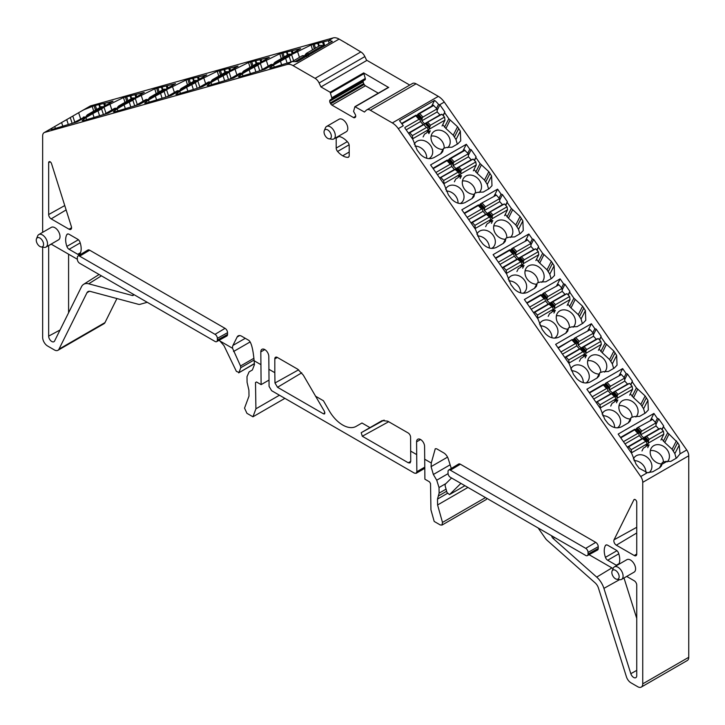 <?xml version="1.0" encoding="UTF-8"?>
<svg xmlns="http://www.w3.org/2000/svg" width="725" height="725" viewBox="0 0 725 725"><rect width="100%" height="100%" fill="white"/><g stroke="black" fill="none" stroke-linecap="round" stroke-linejoin="round"><path stroke-width="1.09" d="M429.59 129.014L444.996 120.123L444.525 117.087L430.423 125.226L428.067 132.095L430.269 130.817L428.883 133.618M444.525 117.087L441.924 114.242L425.176 123.585L429.481 128.28M427.949 130.373A2.121 1.223 60 0 1 428.067 132.095M418.669 113.644L433.26 105.188L437.039 108.913L422.938 117.051L422.104 118.22L421.796 120.821L424.533 123.812L425.176 123.585M416.612 115.909L417.256 114.94L421.742 119.843M444.996 120.123L442.078 125.996M437.039 108.913L437.193 111.922L439.939 114.922L441.924 114.242M433.813 105.397L417.256 114.94M427.469 131.352L428.094 132.032M428.348 131.932A3.534 2.039 60 0 1 428.375 132.892M433.26 105.188L418.234 113.898M437.193 111.922L421.796 120.821M439.939 114.922L424.533 123.812M323.522 46.463L322.888 45.521L320.287 45.358L306.186 53.496L304.527 56.142M322.888 45.521L308.787 53.659L308.361 54.819L305.198 54.62M308.524 55.68L308.361 54.819M449.935 158.503L464.526 150.048L468.305 153.773L468.459 156.79L471.196 159.781L473.189 159.101L475.79 161.947L476.262 164.983L460.855 173.873L459.333 176.954L461.535 175.686L460.148 178.477M458.735 176.22L459.36 176.9M476.262 164.983L473.343 170.855M475.79 161.947L461.689 170.094L460.937 171.345L460.855 173.873M459.215 175.242A2.121 1.223 60 0 1 459.333 176.954M468.305 153.773L454.203 161.92L453.37 163.089L453.053 165.681L460.747 173.148M447.878 160.769L448.521 159.799L453.007 164.702M465.078 150.256L448.521 159.799M473.189 159.101L456.442 168.454M464.526 150.048L449.491 158.757M468.459 156.79L453.053 165.681M471.196 159.781L455.798 168.671M274.866 63.438L273.932 63.383L274.92 62.259L289.021 54.112L290.825 54.23M273.932 63.383L273.262 64.906M494.169 195.841L495.084 194.2L496.344 195.116L499.57 198.632L499.724 201.65L502.461 204.64L504.446 203.961L507.056 206.806L507.518 209.842L492.121 218.742L490.598 221.814L492.792 220.545L491.405 223.336M490 221.08L490.617 221.759M507.518 209.842L504.609 215.715M496.344 195.116L481.201 203.372M507.056 206.806L492.955 214.953L492.202 216.213L492.121 218.742M490.481 220.101A2.121 1.223 60 0 1 490.598 221.814M499.57 198.632L485.469 206.779L484.635 207.948L484.318 210.54L492.012 218.007M479.143 205.637L479.787 204.667L484.273 209.561M480.757 203.616L479.787 204.667M504.446 203.961L487.707 213.313M499.724 201.65L484.318 210.54M502.461 204.64L487.064 213.531M243.6 72.201L242.667 72.147L243.654 71.023L257.756 62.876L259.559 62.993M242.667 72.147L241.996 73.669M525.435 240.709L526.35 239.06L527.61 239.975L530.836 243.5L530.99 246.509L533.727 249.5L535.712 248.829L538.322 251.675L538.784 254.711L523.387 263.601L521.855 266.673L524.057 265.404L522.671 268.196M521.257 265.939L521.882 266.619M538.784 254.711L535.875 260.574M527.61 239.975L512.457 248.231M538.322 251.675L524.22 259.813L523.468 261.072L523.387 263.601M521.746 264.96A2.121 1.223 60 0 1 521.855 266.673M530.836 243.5L516.726 251.638L515.901 252.807L515.584 255.399L523.269 262.867M510.4 250.497L511.043 249.527L515.538 254.421M512.022 248.485L511.043 249.527M535.712 248.829L518.973 258.173M530.99 246.509L515.584 255.399M533.727 249.5L518.33 258.399M212.334 80.964L211.41 80.901L212.389 79.777L226.49 71.639L228.293 71.748M211.41 80.901L210.739 82.423M553.936 313.064L555.323 310.264L553.121 311.532A2.121 1.223 -120 0 0 553.012 309.82M556.7 285.568L557.616 283.928L558.875 284.834L562.102 288.36L562.256 291.368L564.993 294.368L566.977 293.688L569.587 296.534L570.049 299.57L567.14 305.442M570.049 299.57L554.652 308.46L553.121 311.532M554.652 308.46L554.734 305.932L551.571 302.479L566.977 293.688M562.102 288.36L547.991 296.498L547.167 297.667L546.849 300.268L554.534 307.726M541.666 295.356L542.309 294.386L546.795 299.28M552.522 310.798L553.148 311.478M558.875 284.834L543.723 293.09M569.587 296.534L555.486 304.672L554.734 305.932M543.288 293.344L542.309 294.386M551.571 302.479L550.239 303.032M562.256 291.368L546.849 300.268M564.993 294.368L549.586 303.258M181.078 89.728L180.144 89.664L181.123 88.541L195.224 80.403L197.028 80.511M180.144 89.664L179.474 91.187M585.202 357.923L586.588 355.132L584.386 356.401A2.121 1.223 -120 0 0 584.278 354.688M587.966 330.428L588.881 328.788L590.132 329.703L593.358 333.219L593.512 336.237L596.258 339.228L598.243 338.548L600.853 341.393L601.315 344.429L598.406 350.302M601.315 344.429L585.918 353.32L584.386 356.401M585.918 353.32L585.999 350.791L582.837 347.338L598.243 338.548M593.358 333.219L579.257 341.366L578.423 342.535L578.115 345.127L585.8 352.595M572.931 340.215L573.575 339.246L578.061 344.148M583.788 355.658L584.413 356.347M590.132 329.703L574.988 337.95M600.853 341.393L586.743 349.532L585.999 350.791M574.553 338.203L573.575 339.246M582.837 347.338L581.504 347.9M593.512 336.237L578.115 345.127M596.258 339.228L580.852 348.118M149.812 98.482L148.879 98.428L149.858 97.304L163.959 89.157L165.762 89.275M148.879 98.428L148.208 99.95M619.232 375.287L620.138 373.647L621.397 374.562L624.624 378.078L624.778 381.096L627.524 384.087L629.508 383.407L632.118 386.253L632.581 389.289L617.174 398.188L615.652 401.26L617.854 399.992L616.467 402.783M615.054 400.526L615.679 401.206M632.581 389.289L629.672 395.161M621.397 374.562L606.254 382.818M632.118 386.253L618.008 394.4L617.265 395.66L617.174 398.188M615.543 399.548A2.121 1.223 60 0 1 615.652 401.26M624.624 378.078L610.522 386.226L609.689 387.395L609.381 389.987L617.066 397.454M604.197 385.084L604.84 384.114L609.326 389.008M605.819 383.063L604.84 384.114M629.508 383.407L612.77 392.76M624.778 381.096L609.381 389.987M627.524 384.087L612.118 392.977M118.547 107.246L117.613 107.191L118.592 106.058L132.702 97.92L134.506 98.038M117.613 107.191L116.942 108.705M647.733 447.642L649.12 444.851L646.918 446.12A2.121 1.223 -120 0 0 646.8 444.407M650.497 420.156L651.403 418.506L652.663 419.422L655.889 422.947L656.043 425.956L658.789 428.946L660.774 428.276L663.375 431.112L663.846 434.157L660.937 440.021M663.846 434.157L648.44 443.048L646.918 446.12M648.44 443.048L648.531 440.519L645.359 437.066L660.774 428.276M655.889 422.947L641.788 431.085L640.954 432.254L640.646 434.846L648.331 442.313M635.463 429.943L636.106 428.973L640.592 433.867M646.319 445.386L646.945 446.065M652.663 419.422L637.52 427.678M663.375 431.112L649.274 439.259L648.531 440.519M637.085 427.931L636.106 428.973M645.359 437.066L644.027 437.619M656.043 425.956L640.646 434.846M658.789 428.946L643.383 437.837M87.281 116.009L86.347 115.946L87.326 114.822L101.437 106.684L103.24 106.793M86.347 115.946L85.677 117.468M408.547 133.219L409.77 132.802L412.371 135.648L412.842 138.683L428.239 129.793L426.717 132.874L424.506 134.152L423.128 136.934M457.321 144.139L455.998 139.572L460.339 131.162L460.728 140.84L457.856 143.831L452.01 147.202L446.763 147.402L443.546 148.353L442.64 151.77L440.827 153.664L433.976 157.615C429.327 159.727 424.787 158.612 420.337 154.262L417.174 150.102L412.897 139.49L404.913 128.044M428.239 129.793L427.46 127.763L426.472 127.509L427.46 127.763M412.371 135.648L426.472 127.509L423.871 124.664L424.297 124.31L423.183 124.591L420.446 121.601L420.219 120.024L418.987 119.335L419.884 119.507M409.77 132.802L424.297 124.31M404.885 127.473L418.987 119.335L415.76 115.819L415.96 115.212L419.721 119.326M415.76 115.819L401.913 123.812M406.172 129.838L420.446 121.601M408.456 133.092L423.183 124.591M292.229 61.553L302.234 55.78L302.987 55.898M295.438 61.371L304.844 55.943L306.902 56.613M302.234 55.78L306.149 56.106M459.505 174.653L444.108 183.552L443.637 180.516L457.738 172.369L458.726 172.632L459.505 174.653L457.983 177.734L455.78 179.002L454.394 181.794M439.812 178.087L455.137 169.523L458.726 172.632M441.027 177.67L443.637 180.516M434.574 170.62L436.178 172.903M436.151 172.342L450.252 164.194L451.149 164.367L451.702 166.46L454.448 169.451L455.563 169.179L458.526 172.414M455.563 169.179L455.137 169.523L455.563 169.179L458.626 172.514M451.149 164.367L450.252 164.194L447.026 160.678L447.225 160.071L450.986 164.185M447.026 160.678L433.197 168.662M437.438 174.698L451.702 166.46M439.722 177.951L454.448 169.451M260.964 70.316L270.969 64.534L271.721 64.661M490.771 219.521L475.364 228.411L474.902 225.375L489.003 217.228L489.991 217.491L490.771 219.521L489.248 222.593L487.046 223.862L485.659 226.662M474.902 225.375L472.292 222.53L486.393 214.382L489.991 217.491M471.078 222.947L472.292 222.53M465.84 215.479L467.444 217.772M467.417 217.201L481.518 209.054L482.415 209.226L482.968 211.319L485.714 214.31L486.819 214.038L489.783 217.273M486.819 214.038L486.393 214.382L486.819 214.038L489.892 217.373M482.415 209.226L481.518 209.054L478.292 205.538L478.491 204.93L482.252 209.045M478.292 205.538L464.462 213.522M468.703 219.557L482.968 211.319M470.987 222.82L485.714 214.31M229.698 79.07L239.703 73.297L240.455 73.424M522.036 264.38L506.63 273.271L506.168 270.235L520.269 262.097L521.248 262.35L522.036 264.38L520.505 267.452L518.312 268.721L516.925 271.522M506.168 270.235L503.558 267.389L517.659 259.251L521.248 262.35M502.334 267.806L503.558 267.389M497.096 260.338L498.709 262.631M498.682 262.06L512.783 253.922L513.681 254.085L514.233 256.179L516.979 259.178L518.085 258.897L521.048 262.133M518.085 258.897L517.659 259.251L518.085 258.897L521.157 262.233M513.681 254.085L512.783 253.922L509.557 250.397L509.757 249.79L513.518 253.904M509.557 250.397L495.728 258.381M499.96 264.426L514.233 256.179M502.244 267.679L516.979 259.178M198.442 87.834L208.438 82.061L209.19 82.188M553.302 309.24L537.896 318.13L537.433 315.094L551.535 306.956L552.513 307.21L553.302 309.24L551.77 312.321L549.568 313.599L548.191 316.381M537.433 315.094L534.823 312.248L548.925 304.11L552.513 307.21M533.6 312.665L534.823 312.248M528.362 305.198L529.975 307.491M529.939 306.92L544.049 298.782L544.946 298.954L545.499 301.047L548.245 304.038L549.351 303.757L552.314 306.992M549.351 303.757L548.925 304.11L549.351 303.757L552.423 307.092M544.946 298.954L544.049 298.782L540.823 295.256L541.022 294.658L544.783 298.772M540.823 295.256L526.993 303.24M531.226 309.285L545.499 301.047M533.509 312.538L548.245 304.038M167.176 96.597L177.172 90.824L177.924 90.942M564.866 357.525L566.089 357.117L568.699 359.953L569.161 362.998L584.567 354.099L583.036 357.18L580.834 358.449L579.447 361.24M558.259 348.109L572.288 339.517L572.088 340.125L572.288 339.517L576.049 343.632M559.627 350.066L561.241 352.35M561.204 351.788L575.306 343.641L576.212 343.813L576.765 345.907L579.502 348.897L580.616 348.616L583.58 351.852M572.088 340.125L575.306 343.641L576.212 343.813M584.567 354.099L583.779 352.078L582.8 351.815L583.779 352.078M568.699 359.953L582.8 351.815L580.19 348.97L580.616 348.616L583.688 351.96M566.089 357.117L580.616 348.616M562.491 354.144L576.765 345.907M564.775 357.398L579.502 348.897M135.91 105.352L145.915 99.579L146.658 99.706M615.824 398.968L600.427 407.858L599.956 404.822L614.066 396.675L615.045 396.938L615.824 398.968L614.302 402.04L612.099 403.308L610.713 406.109M596.131 402.393L611.456 393.829L615.045 396.938M597.355 401.976L599.956 404.822M590.893 394.926L592.497 397.218M592.47 396.647L606.571 388.5L607.478 388.673L608.03 390.766L610.767 393.757L611.882 393.485L614.845 396.72M611.882 393.485L611.456 393.829L611.882 393.485L614.954 396.82M607.478 388.673L606.571 388.5L603.345 384.984L603.544 384.377L607.305 388.491M603.345 384.984L589.525 392.968M593.757 399.004L608.03 390.766M596.041 402.266L610.767 393.757M104.645 114.115L114.65 108.342L115.393 108.469M647.09 443.827L631.692 452.717L631.221 449.681L645.332 441.543L646.31 441.797L647.09 443.827L645.567 446.899L643.365 448.168L641.978 450.968M631.221 449.681L628.62 446.836L642.722 438.697L646.31 441.797M627.397 447.252L628.62 446.836M622.159 439.785L623.763 442.078M623.736 441.507L637.837 433.369L638.743 433.532L639.296 435.625L642.033 438.625L643.147 438.344L646.111 441.579M643.147 438.344L642.722 438.697L643.147 438.344L646.22 441.679M638.743 433.532L637.837 433.369L634.611 429.843L634.81 429.236L638.571 433.351M634.611 429.843L620.781 437.827M625.022 443.872L639.296 435.625M627.306 447.126L642.033 438.625M73.379 122.878L84.127 117.223M89.501 291.269L86.973 292.737L58.979 349.16A7.069 4.087 60 0 1 57.946 350.302L103.956 323.74A7.069 4.087 -120 0 0 104.989 322.598L116.924 298.546M347.782 44.388A2.121 1.223 -120 0 0 346.949 43.618L339.092 39.078A14.147 8.165 -120 0 0 333.128 37.918L90.679 105.85A7.069 4.087 -120 0 0 90.127 106.086L52.2 127.981L50.85 129.34L52.218 129.403L77.249 121.8L113 101.156L109.547 102.125L109.819 102.995M409.743 85.07L366.95 60.365L320.948 86.927L330.165 92.247L331.823 97.875L331.751 99.026L330.21 99.914A2.474 1.432 -120 0 0 329.703 101.047L329.703 101.246A2.474 1.432 -120 0 0 330.21 102.968L330.691 103.793A2.474 1.432 -120 0 0 331.923 105.098L353.474 117.541A2.474 1.432 -120 0 0 354.715 117.668L355.187 117.396A2.474 1.432 -120 0 0 355.703 116.263L355.703 116.054A2.474 1.432 -120 0 0 355.187 114.332L353.573 111.423L354.888 106.693L388.392 87.344L355.087 106.666M538.158 527.99L545.372 538.34A7.069 4.087 -120 0 0 547.058 540.252L595.162 582.9A7.069 4.087 -120 0 1 598.433 588.02L626.418 676.769A7.069 4.087 -120 0 0 630.986 682.832L637.746 686.738A7.069 4.087 -120 0 0 641.281 687.082L687.282 660.52A7.069 4.087 -120 0 0 688.75 657.285L688.75 455.78A7.069 4.087 -120 0 0 686.729 449.98L444.289 102.089A14.147 8.165 -120 0 0 438.326 96.371L430.46 91.83A2.121 1.223 -120 0 0 429.635 91.64M264.815 349.586L260.81 351.897L261.118 384.631L268.984 380.099M260.81 351.897A5.655 3.263 60 0 1 261.988 349.305A5.655 3.263 60 0 1 266.347 350.827A5.655 3.263 60 0 1 268.812 356.519L269.075 386.389L271.621 390.693L414.392 473.126L416.15 473.307L416.848 471.703L416.585 441.833A5.655 3.263 -120 0 1 417.754 439.241A5.655 3.263 -120 0 1 422.113 440.755A5.655 3.263 -120 0 1 424.587 446.455L424.895 479.189L429.517 481.862L430.532 483.584L430.94 509.856L434.193 521.438L440.202 524.909L441.96 525.09L442.495 522.426L437.583 504.972L437.492 499.099L439.105 493.163L439.024 487.544L436.731 480.204L433.36 474.485L431.076 466.637L431.275 463.012L435.263 448.748L436.586 448.757L443.718 452.88A7.069 4.087 -120 0 1 448.286 458.943L451.294 468.468M441.951 525.099L486.257 499.516L486.955 498.428M641.281 687.082A7.069 4.087 -120 0 0 642.74 683.847L642.74 482.343A7.069 4.087 -120 0 0 640.728 476.543L398.279 128.651A14.147 8.165 -120 0 0 392.316 122.933L370.312 110.227A7.069 4.087 -120 0 0 366.778 109.883A7.069 4.087 -120 0 0 366.297 110.245L364.458 112.04L354.888 106.693M686.729 449.98L680.041 453.841L676.633 458.01L670.779 461.381L665.613 461.435L662.396 462.387L661.463 465.858L659.596 467.843L652.754 471.794L647.416 472.673L639.187 468.287L636.024 464.136L631.747 453.524L618.162 434.094L653.914 413.449L657.367 418.407L655.391 422.394M437.121 110.418L439.885 104.835L438.507 104.4A14.147 8.165 -120 0 0 434.574 100.403L399.502 120.649L403.308 125.751L398.279 128.651M439.885 104.835L444.824 111.913L443.31 115.764M460.339 131.162L457.557 126.793L448.829 118.746L444.733 112.819M655.971 424.442L658.735 418.86L657.367 418.407M658.735 418.86L663.674 425.947L662.161 429.789M680.041 453.841L679.189 445.195L677.63 442.594L667.689 432.771L663.583 426.844M644.906 413.304L643.582 408.737L647.923 400.336L648.313 410.006L645.44 412.996L639.595 416.377L634.348 416.567L631.131 417.518L628.711 422.639M624.705 379.583L627.469 374L626.101 373.547L622.648 368.59L586.897 389.234L600.481 408.664L604.759 419.277L607.922 423.427C612.371 427.777 616.921 428.892 621.57 426.78L628.412 422.829L630.233 420.944L630.85 418.588M627.469 374L632.408 381.087L630.895 384.93M647.923 400.336L645.141 395.959L636.423 387.911L632.318 381.984M613.649 368.445L612.317 363.877L616.658 355.477L617.057 365.146L614.175 368.137L608.329 371.508L603.082 371.708L599.865 372.659L597.445 377.779M593.44 334.723L596.204 329.141L594.844 328.688L591.382 323.731L555.631 344.366L569.216 363.805L573.493 374.408L576.656 378.568C581.106 382.918 585.655 384.032 590.304 381.921L597.146 377.97L598.968 376.076L599.584 373.728M596.204 329.141L601.143 336.228L599.638 340.07M616.658 355.477L613.876 351.099L605.158 343.052L601.052 337.125M582.383 323.586L581.06 319.018L585.392 310.608L585.791 320.287L582.918 323.278L577.064 326.649L571.817 326.848L568.599 327.8L566.18 332.92M562.174 289.864L564.947 284.282L563.579 283.828L560.117 278.871L524.374 299.507L537.95 318.937L542.228 329.549L545.399 333.699C549.84 338.058 554.389 339.173 559.038 337.062L565.881 333.11L567.702 331.216L568.318 328.869M564.947 284.282L569.877 291.359L568.373 295.202M585.392 310.608L582.61 306.24L573.892 298.192L569.787 292.266M551.118 278.717L549.795 274.159L554.127 265.749L554.525 275.428L551.653 278.409L545.798 281.789L540.551 281.989L537.334 282.94L534.914 288.061M530.908 244.996L533.682 239.413L532.313 238.96L528.851 234.003L493.109 254.647L506.684 274.077L510.971 284.689L514.134 288.84C518.574 293.19 523.124 294.314 527.773 292.202L534.624 288.242L536.437 286.357L537.053 284.01M533.682 239.413L538.612 246.5L537.107 250.343M554.127 265.749L551.344 261.372L542.626 253.324L538.521 247.397M519.852 233.858L518.529 229.299L522.861 220.889L523.26 230.559L520.387 233.55L514.542 236.93L509.285 237.129L506.068 238.072L503.648 243.201M499.643 200.136L502.416 194.554L501.048 194.101L497.595 189.143L461.843 209.788L475.419 229.218L479.705 239.83L482.868 243.981C487.309 248.331 491.858 249.445 496.507 247.334L503.358 243.382L505.171 241.498L505.787 239.141M502.416 194.554L507.346 201.641L505.842 205.483M522.861 220.889L520.079 216.512L511.361 208.465L507.255 202.538M488.587 188.998L487.263 184.431L491.595 176.03L491.994 185.7L489.121 188.69L483.276 192.062L478.02 192.261L474.802 193.212L472.392 198.333M468.377 155.277L471.15 149.694L469.782 149.241L466.329 144.284L430.577 164.919L444.153 184.358L448.44 194.962L451.603 199.121C456.052 203.471 460.593 204.586 465.242 202.474L472.093 198.523L473.905 196.629L474.522 194.282M471.15 149.694L476.089 156.781L474.576 160.624M491.595 176.03L488.822 171.653L480.095 163.605L475.999 157.678M430.46 91.83L416.068 83.81A7.069 4.087 -120 0 0 412.534 83.466L366.778 109.883M378.287 93.181L365.427 85.758A2.474 1.432 -120 0 1 364.195 84.453L363.714 83.629A2.474 1.432 -120 0 1 363.207 81.907L363.207 81.698A2.474 1.432 -120 0 1 363.714 80.566L365.255 79.677L365.327 78.527L363.669 72.899L388.392 87.344M320.948 86.927L319.109 82.994L364.865 56.577A7.069 4.087 -120 0 0 360.851 51.928L346.949 43.618M319.109 82.994A7.069 4.087 -120 0 0 315.094 78.345L293.081 65.64A14.147 8.165 60 0 0 287.118 64.48L292.148 61.58L297.259 61.625L332.34 41.379A14.147 8.165 60 0 0 328.407 40.827L333.128 37.918M90.679 105.85L83.991 109.72L94.141 105.723L109.547 102.125M42.657 232.344L42.657 135.883A7.069 4.087 60 0 1 44.125 132.648A7.069 4.087 60 0 1 44.678 132.412L287.118 64.48M274.286 67.235L273.552 64.987L269.7 68.014L271.077 68.078L292.148 61.58M273.552 64.987L289.148 56.405L290.988 61.897M293.607 60.755L291.577 54.583L289.148 56.405M291.577 54.583L311.07 44.986L328.507 40.582M106.013 113.327L103.992 107.146L123.486 97.549L144.266 92.401L108.514 113.037L83.484 120.649L82.115 120.577L85.967 117.559L92.809 113.598L101.563 108.968L103.403 114.459M103.992 107.146L101.563 108.968M137.279 104.563L135.258 98.383L154.751 88.794L175.532 83.638L139.78 104.273L114.749 111.886L113.372 111.813L117.233 108.795L124.075 104.844L132.829 100.213L134.669 105.705M135.258 98.383L132.829 100.213M168.544 95.8L166.523 89.628L186.008 80.031L206.788 74.874L171.046 95.519L146.015 103.122L144.637 103.059L148.489 100.032L155.34 96.081L164.086 91.45L165.934 96.942M166.523 89.628L164.086 91.45M199.81 87.045L197.789 80.865L217.273 71.267L238.054 66.111L202.311 86.755L177.281 94.359L175.903 94.295L179.755 91.278L186.606 87.317L195.351 82.686L197.2 88.178M197.789 80.865L195.351 82.686M231.076 78.282L229.055 72.101L248.539 62.513L269.319 57.357L233.568 77.992L208.546 85.604L207.169 85.532L211.02 82.514L217.872 78.563L226.617 73.923L228.457 79.424M229.055 72.101L226.617 73.923M262.341 69.518L260.32 63.347L279.805 53.75L300.585 48.593L264.833 69.238L239.812 76.841L238.434 76.768L242.286 73.751L249.137 69.799L257.882 65.168L259.722 70.66M260.32 63.347L257.882 65.168M64.38 120.948L65.975 120.114M83.991 109.72L82.052 110.753M42.657 247.153L42.657 337.388A7.069 4.087 60 0 0 47.66 346.052L54.411 349.948A7.069 4.087 60 0 0 57.946 350.302M86.973 292.737A7.069 4.087 60 0 1 88.006 291.595A7.069 4.087 60 0 1 90.244 291.396L138.339 304.282A7.069 4.087 60 0 0 140.025 304.319L147.238 302.298M218.877 340.388L232.553 348.281A7.069 4.087 -120 0 1 232.943 345.426L237.12 337.025A7.069 4.087 -120 0 1 238.144 335.883A7.069 4.087 -120 0 1 241.688 336.237L248.811 340.351C251.303 342.345 253.07 349.142 254.131 360.742L254.448 364.666L252.363 369.986L249.101 371.871L246.998 376.674L247.08 382.302L248.911 390.222L249.001 396.095L244.533 408.13L246.944 413.332L252.953 416.793L255.916 408.809L255.508 382.528L256.496 381.966L261.118 384.631M336.264 137.514A3.562 2.057 -120 0 0 336.201 138.103L336.201 148.063A3.562 2.057 -120 0 0 337.587 151.453A16.267 9.398 -120 0 0 342.698 155.784A16.267 9.398 -120 0 0 347.81 157.352A3.562 2.057 -120 0 0 348.462 157.189A3.562 2.057 -120 0 0 349.205 155.567L349.205 145.607A3.562 2.057 -120 0 0 347.81 142.218A16.267 9.398 -120 0 0 342.698 137.886A16.267 9.398 -120 0 0 338.276 136.354M606.562 544.892L605.438 545.535A3.562 2.057 -120 0 1 605.91 545.055A3.562 2.057 -120 0 1 607.677 545.227L616.304 550.212A3.562 2.057 -120 0 1 618.543 553.103A16.267 9.389 -120 0 1 618.86 564.295M619.141 563.579L616.304 565.219A3.562 2.057 -120 0 0 616.839 565.464M616.304 565.219L607.677 560.244L618.778 553.827M605.438 545.535A16.267 9.389 -120 0 0 605.438 557.344A3.562 2.057 -120 0 0 607.677 560.244M79.968 253.968A16.267 9.389 -120 0 0 79.968 242.159A3.562 2.057 -120 0 0 77.729 239.259L69.102 234.284A3.562 2.057 -120 0 0 67.325 234.112A3.562 2.057 -120 0 0 66.863 234.592A16.267 9.389 -120 0 0 66.863 246.4A3.562 2.057 -120 0 0 69.102 249.3L77.729 254.276A3.562 2.057 -120 0 0 79.496 254.448A3.562 2.057 -120 0 0 79.968 253.968M256.496 381.966L255.508 382.528L256.496 381.966M284.889 398.36L252.953 416.793M274.811 358.866A3.534 2.039 -120 0 1 275.572 357.235A3.534 2.039 -120 0 1 277.312 357.425L297.694 369.188L303.277 375.088L324.519 411.519L324.592 413.93L323.504 413.839L277.521 387.286L274.974 382.99L274.811 372.686L274.811 358.866L277.358 357.452M369.968 427.623L361.195 432.698L362.301 436.242L408.284 462.786L410.06 462.958L410.74 461.372L410.586 437.257A3.534 2.039 -120 0 0 408.084 432.925L387.703 421.162L382.12 420.609L369.968 427.623L361.965 423.001L356.156 426.354A26.925 15.542 -120 0 1 329.241 410.812L323.432 400.753L315.429 396.131M410.586 451.068L416.585 454.539M424.587 459.152L431.275 463.012M254.131 360.742L260.81 364.603M268.812 369.224L274.811 372.686M46.01 247.062L58.517 239.848A7.214 4.169 -120 0 0 60.012 236.54A7.214 4.169 -120 0 0 56.858 229.281A7.214 4.169 -120 0 0 51.303 227.351L38.797 234.565A7.214 4.169 60 0 1 44.361 236.504A7.214 4.169 60 0 1 47.506 243.763A7.214 4.169 60 0 1 46.01 247.062A7.214 4.169 60 0 1 44.225 247.37L41.216 246.953A5.175 2.982 -120 0 0 43.563 244.37A5.175 2.982 -120 0 0 40.573 238.489A5.175 2.982 -120 0 0 36.495 238.779A5.175 2.982 -120 0 0 36.25 240.147A5.175 2.982 -120 0 0 41.216 246.953M48.657 245.539A3.534 2.039 -120 0 0 48.657 245.576L48.657 336.128A4.377 2.528 -120 0 0 50.605 340.569A4.377 2.528 -120 0 0 53.994 341.674A4.377 2.528 -120 0 0 54.583 341.004L81.49 286.747A15.56 8.981 -120 0 1 83.565 284.363A15.56 8.981 -120 0 1 88.695 283.801L132.303 295.492A2.809 1.622 -120 0 0 133.228 295.392A2.809 1.622 -120 0 0 133.744 294.504M77.339 259.251L77.339 257.52A3.29 1.903 60 0 1 78.001 256.025A3.29 1.903 60 0 1 79.659 256.17L215.035 334.334A3.29 1.903 60 0 1 217.364 338.358L217.364 340.088A3.29 1.903 60 0 1 216.666 341.611A3.29 1.903 60 0 1 215.035 341.439L79.659 263.275A3.29 1.903 60 0 1 77.339 259.251L51.158 244.135A3.534 2.039 -120 0 0 51.122 244.117M217.364 338.358L227.541 332.684A3.534 2.039 -120 0 0 225.04 328.353L89.664 250.197A3.534 2.039 -120 0 0 87.879 250.034L78.001 256.025M227.541 332.684L227.541 334.415A3.534 2.039 -120 0 1 226.789 336.047L216.666 341.611M51.529 163.632A2.121 1.223 -120 0 0 49.11 161.702A2.121 1.223 -120 0 0 48.657 162.681L48.657 214.546A3.534 2.039 -120 0 0 51.158 218.868L69.056 229.209A3.534 2.039 -120 0 0 70.851 229.372A3.534 2.039 -120 0 0 71.34 226.463L51.529 163.632M329.005 138.828L332.023 139.236A7.214 4.169 -120 0 0 333.808 138.937L346.305 131.714A7.214 4.169 -120 0 0 347.801 128.416A7.214 4.169 -120 0 0 342.698 119.58A7.214 4.169 -120 0 0 339.092 119.226L326.594 126.44A7.214 4.169 -120 0 0 325.434 127.836L324.283 130.654A5.175 2.982 -120 0 0 324.039 132.023A5.175 2.982 -120 0 0 329.005 138.828A5.175 2.982 -120 0 0 331.352 136.246A5.175 2.982 -120 0 0 328.362 130.364A5.175 2.982 -120 0 0 324.283 130.654M626.699 576.42L634.239 580.779A3.534 2.039 -120 0 1 636.74 585.102L636.74 675.655A4.377 2.528 -120 0 1 635.888 677.63A4.377 2.528 -120 0 1 630.822 673.688L603.916 588.374A15.56 8.981 -120 0 0 596.711 577.109L553.103 538.439L554.643 537.506M551.653 535.784A2.809 1.622 -120 0 0 553.103 538.439M589.062 554.688L613.105 568.572M587.359 555.631L597.482 550.067A3.534 2.039 -120 0 0 598.234 548.435L598.234 546.704A3.534 2.039 -120 0 0 595.732 542.373L460.357 464.218A3.534 2.039 -120 0 0 458.572 464.054L448.693 470.045A3.29 1.903 -120 0 0 448.032 471.54L448.032 473.271A3.29 1.903 -120 0 0 450.361 477.295L585.737 555.459A3.29 1.903 -120 0 0 587.359 555.631A3.29 1.903 -120 0 0 588.057 554.108L588.057 552.377A3.29 1.903 -120 0 0 585.737 548.354L450.361 470.19A3.29 1.903 -120 0 0 448.693 470.045M633.868 499.851L614.057 539.799A3.534 2.039 -120 0 0 616.341 545.182L634.239 555.513A3.534 2.039 -120 0 0 636.033 555.676A3.534 2.039 -120 0 0 636.74 554.072L636.74 502.207A2.121 1.223 -120 0 0 635.825 500.087A2.121 1.223 -120 0 0 634.194 499.498A2.121 1.223 -120 0 0 633.868 499.851L634.665 499.407M616.794 579.266L619.812 579.674A7.214 4.169 -120 0 0 621.597 579.375L634.094 572.152A7.214 4.169 -120 0 0 635.589 568.853A7.214 4.169 -120 0 0 632.445 561.594A7.214 4.169 -120 0 0 626.889 559.664L614.383 566.877A7.214 4.169 -120 0 0 613.223 568.273L612.072 571.092A5.175 2.982 -120 0 0 611.837 572.46A5.175 2.982 -120 0 0 616.794 579.266A5.175 2.982 -120 0 0 619.15 576.683A5.175 2.982 -120 0 0 616.15 570.802A5.175 2.982 -120 0 0 612.072 571.092M451.557 477.993L445.277 484.191L445.096 485.687L447.026 492.547L449.5 494.604L464.915 485.705L449.645 494.495L460.901 483.385M676.18 458.263L674.848 453.605L672.093 449.264L676.407 440.818M438.507 104.4L436.541 108.369M443.057 115.474L444.824 111.913M450.162 119.969L445.947 128.506L442.757 124.637M445.947 128.506L453.243 135.231L457.557 126.793M455.998 139.572L453.243 135.231M651.403 418.506L653.914 413.449M661.907 429.508L663.674 425.947M669.012 434.003L664.807 442.54L661.608 438.67M664.807 442.54L672.093 449.264M620.138 373.647L622.648 368.59M626.101 373.547L624.125 377.535M630.641 384.649L632.408 381.087M637.746 389.144L633.541 397.681L630.342 393.811M633.541 397.681L640.827 404.405L645.141 395.959M643.582 408.737L640.827 404.405M588.881 328.788L591.382 323.731M594.844 328.688L592.86 332.675M599.376 339.789L601.143 336.228M606.49 344.275L602.276 352.812L599.077 348.942M602.276 352.812L609.562 359.546L613.876 351.099M612.317 363.877L609.562 359.546M557.616 283.928L560.117 278.871M563.579 283.828L561.594 287.816M568.11 294.921L569.877 291.359M575.224 299.416L571.01 307.953L567.811 304.083M571.01 307.953L578.296 314.677L582.61 306.24M581.06 319.018L578.296 314.677M526.35 239.06L528.851 234.003M532.313 238.96L530.338 242.957M536.844 250.062L538.612 246.5M543.958 254.557L539.744 263.093L536.545 259.224M539.744 263.093L547.031 269.818L551.344 261.372M549.795 274.159L547.031 269.818M495.084 194.2L497.595 189.143M501.048 194.101L499.072 198.088M505.588 205.202L507.346 201.641M512.693 209.697L508.479 218.234L505.28 214.364M508.479 218.234L515.765 224.958L520.079 216.512M518.529 229.299L515.765 224.958M466.329 144.284L462.913 150.981M463.819 149.341L464.489 150.066M469.782 149.241L467.806 153.229M474.322 160.343L476.089 156.781M481.427 164.829L477.213 173.366L474.023 169.496M477.213 173.366L484.508 180.099L488.822 171.653M487.263 184.431L484.508 180.099M434.574 100.403L431.647 106.122M432.553 104.482L433.224 105.207M364.865 56.577L366.705 60.51M328.407 40.827L329.159 43.21M103.802 103.666L104.5 106.068M105.451 105.515L104.744 103.249M322.661 42.34L323.794 46.309M324.791 45.729L323.595 41.923M135.067 94.903L135.765 97.304M136.717 96.751L136.001 94.486M140.804 93.362L141.085 94.232M166.333 86.139L167.022 88.55M167.983 87.997L167.267 85.731M172.07 84.608L172.351 85.477M197.599 77.385L198.288 79.786M199.248 79.233L198.532 76.968M203.335 75.844L203.607 76.714M228.864 68.621L229.553 71.023M230.514 70.47L229.798 68.204M234.601 67.081L234.873 67.951M260.13 59.858L260.819 62.259M261.779 61.707L261.063 59.45M265.867 58.326L266.138 59.187M291.396 51.103L292.084 53.505M293.045 52.952L292.329 50.687M297.132 49.563L297.404 50.433M219.902 340.977L223.953 345.608L236.395 371.381L239.005 372.451L240.763 367.72L240.528 365.989L232.553 348.281M254.384 363.796L238.661 372.877L254.366 363.578M363.714 80.566L330.21 99.914M365.255 79.677L331.751 99.026L365.255 79.677M68.585 254.194L68.585 312.765M636.74 618.398L623.998 577.988M333.808 138.937A7.214 4.169 -120 0 0 335.303 135.629A7.214 4.169 -120 0 0 332.15 128.37A7.214 4.169 -120 0 0 326.594 126.44M36.495 238.779L37.646 235.96A7.214 4.169 60 0 1 38.797 234.565M621.597 579.375A7.214 4.169 -120 0 0 623.092 576.067A7.214 4.169 -120 0 0 619.938 568.808A7.214 4.169 -120 0 0 614.383 566.877M255.916 408.809L279.451 395.216M445.558 189.243A10.612 8.564 -134.3 0 1 446.999 187.213A10.612 8.564 -134.3 0 1 461.916 190.467A10.612 8.564 -134.3 0 1 461.834 202.384A10.612 8.564 -134.3 0 1 460.257 203.544M474.204 194.354A10.612 8.564 -134.3 0 1 464.417 189.026A10.612 8.564 -134.3 0 1 464.498 177.108A10.612 8.564 -134.3 0 1 479.415 180.362A10.612 8.564 -134.3 0 1 479.334 192.279A10.612 8.564 -134.3 0 1 479.017 192.569M476.86 234.202A10.612 8.564 -134.3 0 1 478.31 232.145A10.612 8.564 -134.3 0 1 493.227 235.398A10.612 8.564 -134.3 0 1 493.145 247.316A10.612 8.564 -134.3 0 1 491.677 248.412M505.425 239.295A10.612 8.564 -134.3 0 1 495.728 233.958A10.612 8.564 -134.3 0 1 495.818 222.04A10.612 8.564 -134.3 0 1 510.735 225.294A10.612 8.564 -134.3 0 1 510.645 237.211A10.612 8.564 -134.3 0 1 510.382 237.456M508.153 279.17A10.612 8.564 -134.3 0 1 509.63 277.077A10.612 8.564 -134.3 0 1 524.547 280.339A10.612 8.564 -134.3 0 1 524.456 292.248A10.612 8.564 -134.3 0 1 523.106 293.281M536.654 284.227A10.612 8.564 -134.3 0 1 527.048 278.889A10.612 8.564 -134.3 0 1 527.129 266.972A10.612 8.564 -134.3 0 1 542.046 270.226A10.612 8.564 -134.3 0 1 541.965 282.143A10.612 8.564 -134.3 0 1 541.756 282.342M539.454 324.138A10.612 8.564 -134.3 0 1 540.941 322.009A10.612 8.564 -134.3 0 1 555.857 325.271A10.612 8.564 -134.3 0 1 555.776 337.188A10.612 8.564 -134.3 0 1 554.534 338.149M567.874 329.159A10.612 8.564 -134.3 0 1 558.359 323.821A10.612 8.564 -134.3 0 1 558.449 311.904A10.612 8.564 -134.3 0 1 573.357 315.167A10.612 8.564 -134.3 0 1 573.276 327.084A10.612 8.564 -134.3 0 1 573.122 327.22M570.756 369.097A10.612 8.564 -134.3 0 1 572.261 366.95A10.612 8.564 -134.3 0 1 587.178 370.203A10.612 8.564 -134.3 0 1 587.087 382.12A10.612 8.564 -134.3 0 1 585.954 383.017M599.104 374.091A10.612 8.564 -134.3 0 1 589.67 368.762A10.612 8.564 -134.3 0 1 589.76 356.845A10.612 8.564 -134.3 0 1 604.677 360.098A10.612 8.564 -134.3 0 1 604.587 372.016A10.612 8.564 -134.3 0 1 604.496 372.106M602.058 414.066A10.612 8.564 -134.3 0 1 603.572 411.882A10.612 8.564 -134.3 0 1 618.488 415.135A10.612 8.564 -134.3 0 1 618.398 427.052A10.612 8.564 -134.3 0 1 617.383 427.877M630.333 419.023A10.612 8.564 -134.3 0 1 620.99 413.694A10.612 8.564 -134.3 0 1 621.071 401.777A10.612 8.564 -134.3 0 1 635.988 405.03A10.612 8.564 -134.3 0 1 635.907 416.947A10.612 8.564 -134.3 0 1 635.87 416.984M414.265 144.275A10.612 8.564 -134.3 0 1 415.688 142.281A10.612 8.564 -134.3 0 1 430.605 145.535A10.612 8.564 -134.3 0 1 430.514 157.452A10.612 8.564 -134.3 0 1 428.828 158.666M442.975 149.422A10.612 8.564 -134.3 0 1 433.106 144.094A10.612 8.564 -134.3 0 1 433.188 132.177A10.612 8.564 -134.3 0 1 448.104 135.43A10.612 8.564 -134.3 0 1 448.014 147.347A10.612 8.564 -134.3 0 1 447.651 147.683M633.36 459.025A10.612 8.564 -134.3 0 1 634.882 456.813A10.612 8.564 -134.3 0 1 649.799 460.067A10.612 8.564 -134.3 0 1 649.718 471.984A10.612 8.564 -134.3 0 1 648.766 472.754M661.562 463.955A10.612 8.564 -134.3 0 1 652.301 458.626A10.612 8.564 -134.3 0 1 652.391 446.709A10.612 8.564 -134.3 0 1 667.308 449.962A10.612 8.564 -134.3 0 1 667.227 461.87M551.961 337.778A10.612 8.564 45.7 0 0 549.849 331.144A10.612 8.564 45.7 0 0 540.116 325.806M663.384 461.435A10.612 8.564 45.7 0 0 661.3 455.835A10.612 8.564 45.7 0 0 650.334 450.615M489.33 248.023A10.612 8.564 45.7 0 0 487.218 241.271A10.612 8.564 45.7 0 0 477.521 235.942M426.699 158.267A10.612 8.564 45.7 0 0 424.596 151.407A10.612 8.564 45.7 0 0 414.927 146.078M569.46 326.921A10.612 8.564 45.7 0 0 567.358 321.039A10.612 8.564 45.7 0 0 556.392 315.819M444.217 147.592A10.612 8.564 45.7 0 0 442.096 141.302A10.612 8.564 45.7 0 0 431.139 136.083M458.019 203.145A10.612 8.564 45.7 0 0 455.907 196.339A10.612 8.564 45.7 0 0 446.228 191.01M614.601 427.523A10.612 8.564 45.7 0 0 612.48 421.007A10.612 8.564 45.7 0 0 602.702 415.679M520.65 292.9A10.612 8.564 45.7 0 0 518.538 286.212A10.612 8.564 45.7 0 0 508.814 280.874M632.073 416.594A10.612 8.564 45.7 0 0 629.98 410.903A10.612 8.564 45.7 0 0 619.023 405.683M506.838 237.247A10.612 8.564 45.7 0 0 504.727 231.166A10.612 8.564 45.7 0 0 493.761 225.955M583.281 382.646A10.612 8.564 45.7 0 0 581.169 376.076A10.612 8.564 45.7 0 0 571.409 370.747M538.149 282.088A10.612 8.564 45.7 0 0 536.038 276.107A10.612 8.564 45.7 0 0 525.081 270.887M600.771 371.762A10.612 8.564 45.7 0 0 598.669 365.971A10.612 8.564 45.7 0 0 587.712 360.751M475.528 192.415A10.612 8.564 45.7 0 0 473.407 186.234A10.612 8.564 45.7 0 0 462.45 181.023M645.912 472.401A10.612 8.564 45.7 0 0 643.791 465.939A10.612 8.564 45.7 0 0 634.003 460.611M430.423 125.226L427.813 122.38M429.671 126.485L426.508 123.032M425.756 123.359L429.499 127.446M417.627 114.496L421.841 119.09M422.938 117.051L419.712 113.535M418.18 113.943L422.104 118.22M306.186 53.496L308.787 53.659M307.654 55.626L304.781 55.444M461.689 170.094L459.079 167.248M454.203 161.92L450.977 158.394M460.937 171.345L457.774 167.892M457.022 168.227L460.765 172.305M448.893 159.355L453.107 163.95M449.446 158.802L453.37 163.089M274.92 62.259L276.723 62.368M492.955 214.953L490.345 212.108M485.469 206.779L482.243 203.254M492.202 216.213L489.04 212.76M488.287 213.087L492.021 217.174M480.158 204.223L484.373 208.818M480.711 203.671L484.635 207.948M243.654 71.023L245.458 71.132M524.22 259.813L521.61 256.967M516.726 251.638L513.508 248.122M523.468 261.072L520.305 257.62M519.544 257.946L523.287 262.033M511.424 249.083L515.638 253.678M511.977 248.53L515.901 252.807M212.389 79.777L214.192 79.895M542.69 293.942L546.895 298.537M550.81 302.805L554.553 306.892M555.486 304.672L552.876 301.827M547.991 296.498L544.765 292.982M543.243 293.389L547.167 297.667M181.123 88.541L182.927 88.658M573.955 338.802L578.16 343.396M582.075 347.674L585.818 351.752M586.743 349.532L584.142 346.686M579.257 341.366L576.031 337.841M574.508 338.249L578.423 342.535M149.858 97.304L151.661 97.413M618.008 394.4L615.407 391.554M610.522 386.226L607.296 382.7M617.265 395.66L614.093 392.207M613.341 392.533L617.084 396.62M605.221 383.67L609.426 388.265M605.774 383.117L609.689 387.395M118.592 106.058L120.395 106.176M636.487 428.529L640.692 433.124M644.607 437.392L648.349 441.48M649.274 439.259L646.673 436.414M641.788 431.085L638.562 427.569M637.03 427.977L640.954 432.254M87.326 114.822L89.13 114.94M415.914 115.239L401.659 123.468M447.18 160.098L432.952 168.309M270.969 64.534L272.772 64.652M478.446 204.958L464.218 213.168M239.703 73.297L241.507 73.415M509.711 249.817L495.483 258.037M208.438 82.061L210.241 82.17M540.977 294.676L526.749 302.896M177.172 90.824L178.975 90.933M558.014 347.755L572.233 339.545M145.915 99.579L147.71 99.697M603.499 384.404L589.271 392.615M114.65 108.342L116.453 108.46M634.765 429.263L620.537 437.474M83.384 117.106L85.188 117.214M420.591 439.522L416.585 441.833M424.705 467.172L416.848 471.703M447.542 457.131L431.076 466.637M688.75 657.285L642.74 683.847M688.75 455.78L642.74 482.343M666.429 461.698L662.025 464.245M647.416 472.673L640.728 476.543M444.289 102.089L439.667 104.762M438.326 96.371L392.316 122.933M370.312 110.227L416.068 83.81M388.745 87.381L355.241 106.729M363.669 72.899L330.165 92.247M315.094 78.345L360.851 51.928M339.092 39.078L293.081 65.64M51.366 128.552L44.678 132.412M58.979 349.16L104.989 322.598M348.933 156.709L347.81 157.352M349.205 152.032L342.698 155.784M349.115 144.801L337.587 151.453M347.302 141.647L336.201 148.063M336.201 138.103L339.037 136.463M616.957 550.692L605.438 557.344M80.566 252.635L77.729 254.276M69.102 249.3L80.203 242.884M78.382 239.748L66.863 246.4M67.978 233.948L66.863 234.592M450.134 464.798L433.36 474.485M448.059 473.661L436.731 480.204M445.911 483.566L439.024 487.544M446.065 489.148L439.105 493.163M446.654 491.251L438.697 495.837M447.388 493.381L437.492 499.099M467.942 487.445L437.583 504.972M485.505 497.586L442.495 522.426M674.848 453.605L679.189 445.195M659.895 467.652L662.115 463.456M444.516 127.183L448.829 118.746M454.466 137.007L458.78 128.561M443.265 149.422L441.126 153.473M663.366 441.217L667.689 432.771M673.317 451.041L677.63 442.594M632.109 396.358L636.423 387.911M642.051 406.181L646.365 397.735M600.844 351.498L605.158 343.052M610.794 361.313L615.108 352.876M569.578 306.63L573.892 298.192M579.529 316.453L583.842 308.007M538.312 261.77L542.626 253.324M548.263 271.594L552.577 263.148M507.047 216.911L511.361 208.465M516.998 226.735L521.311 218.288M475.781 172.052L480.095 163.605M485.732 181.866L490.046 173.429M364.14 73.578L330.636 92.918M80.602 118.71L78.653 112.774M93.679 111.161L92.22 106.312M95.464 110.127L94.141 105.723M96.606 109.466L95.383 105.37M99.814 107.617L99.008 104.917M99.66 104.826L100.394 107.282M55.435 128.561L54.774 126.558M281.563 64.597L280.403 61.036M287.073 62.993L285.65 58.426M299.452 57.384L297.431 51.203M312.529 49.835L311.07 44.986M314.315 48.802L312.992 44.397M315.457 48.14L314.233 44.044M318.665 46.291L317.858 43.591M318.511 43.509L319.245 45.956M111.867 109.946L109.838 103.775M124.945 102.397L123.486 97.549M126.73 101.364L125.407 96.96M127.872 100.703L126.648 96.606M131.071 98.854L130.273 96.153M130.926 96.072L131.66 98.518M86.701 119.797L85.967 117.559M93.978 117.169L92.809 113.598M99.479 115.556L98.065 110.988M143.133 101.183L141.103 95.011M156.21 93.634L154.751 88.794M157.996 92.61L156.672 88.196M159.137 91.948L157.914 87.852M162.337 90.099L161.539 87.39M162.192 87.308L162.926 89.755M117.967 111.043L117.233 108.795M125.244 108.406L124.075 104.844M130.745 106.793L129.322 102.225M174.39 92.428L172.369 86.248M187.476 84.87L186.008 80.031M189.252 83.846L187.938 79.442M190.403 83.185L189.18 79.088M193.602 81.336L192.805 78.626M193.457 78.545L194.191 81.001M149.232 102.279L148.489 100.032M156.509 99.642L155.34 96.081M162.01 98.029L160.587 93.471M205.655 83.665L203.634 77.484M218.742 76.116L217.273 71.267M220.518 75.083L219.204 70.678M221.669 74.421L220.436 70.325M224.868 72.573L224.07 69.872M224.723 69.79L225.457 72.237M180.489 93.516L179.755 91.278M187.775 90.879L186.606 87.317M193.276 89.275L191.853 84.707M236.921 74.902L234.9 68.73M249.998 67.352L248.539 62.513M251.783 66.328L250.46 61.915M252.934 65.658L251.702 61.571M256.133 63.818L255.336 61.108M255.988 61.027L256.722 63.474M211.754 84.752L211.02 82.514M219.041 82.124L217.872 78.563M224.542 80.511L223.119 75.944M268.187 66.147L266.166 59.967M281.264 58.589L279.805 53.75M283.049 57.565L281.726 53.152M284.2 56.903L282.968 52.807M287.399 55.055L286.602 52.345M287.254 52.263L287.988 54.71M243.02 75.998L242.286 73.751M250.297 73.361L249.137 69.799M255.807 71.748L254.384 67.189M62.713 125.923L61.625 122.607M68.222 124.319L66.8 119.752M72.137 123.223L70.298 117.731M74.757 122.081L72.808 116.145M254.067 360.035L240.763 367.72M361.195 432.698L384.123 420.083M353.474 117.541L355.703 116.263M365.427 85.758L331.923 105.098M364.195 84.453L330.691 103.793M363.714 83.629L330.21 102.968M363.207 81.907L329.703 101.246M363.207 81.698L329.703 101.047M365.327 79.514L331.823 98.863M365.327 78.527L331.823 97.875M365.318 78.427L331.814 97.775M274.974 382.99L298.637 369.795M133.726 294.595L132.303 295.492M88.695 283.801L101.409 275.826M60.03 330.002L48.657 336.128M48.657 245.576L51.248 244.189M79.659 256.17L89.664 250.197M215.035 334.334L225.04 328.353M217.364 340.088L227.541 334.415M50.188 161.829L48.657 162.681M71.557 227.713L69.056 229.209M51.158 218.868L66.129 209.924M64.752 205.565L48.657 214.546M603.916 588.374L619.567 579.647M630.822 673.688L636.74 670.389M596.711 577.109L611.927 567.893M588.057 554.108L598.234 548.435M450.361 470.19L460.357 464.218M585.737 548.354L595.732 542.373M588.057 552.377L598.234 546.704M614.057 539.799L636.74 527.293M636.74 554.018L634.239 555.513M616.341 545.182L636.74 532.984M277.521 387.286L301.745 372.813M323.504 413.839L324.972 412.888M410.74 461.327L408.284 462.786M362.301 436.242L388.682 421.723M233.541 351.516L250.161 341.919M232.943 345.426L245.277 338.312M253.904 358.268L240.528 365.989M239.649 335.557L237.12 337.025M415.942 115.184L401.641 123.44M415.951 115.193L419.811 119.407M302.66 55.653L305.388 55.825M447.207 160.053L432.934 168.291M447.216 160.053L451.077 164.267M271.395 64.407L273.008 64.516M478.464 204.912L464.199 213.15M478.482 204.912L482.343 209.126M240.129 73.171L241.742 73.27M509.729 249.772L495.465 258.009M509.748 249.772L513.608 253.986M208.863 81.934L210.486 82.034M540.995 294.631L526.731 302.869M541.013 294.64L544.874 298.854M177.598 90.698L179.22 90.797M576.13 343.713L572.27 339.499L557.996 347.737M146.341 99.452L147.954 99.561M607.396 388.573L603.535 384.359L589.262 392.597M115.076 108.215L116.689 108.315M638.662 433.432L634.801 429.218L620.528 437.456M83.81 116.979L85.423 117.078M44.125 132.648L52.2 127.981M424.723 468.35L416.141 473.316M443.546 148.353L440.682 153.745M631.131 417.518L628.276 422.911M599.865 372.659L597.01 378.051M568.599 327.8L565.745 333.192M537.334 282.94L534.479 288.323M506.068 238.072L503.213 243.464M474.802 193.212L471.948 198.605M83.565 284.363L99.089 274.494M662.396 462.387L659.46 467.924"/></g></svg>
